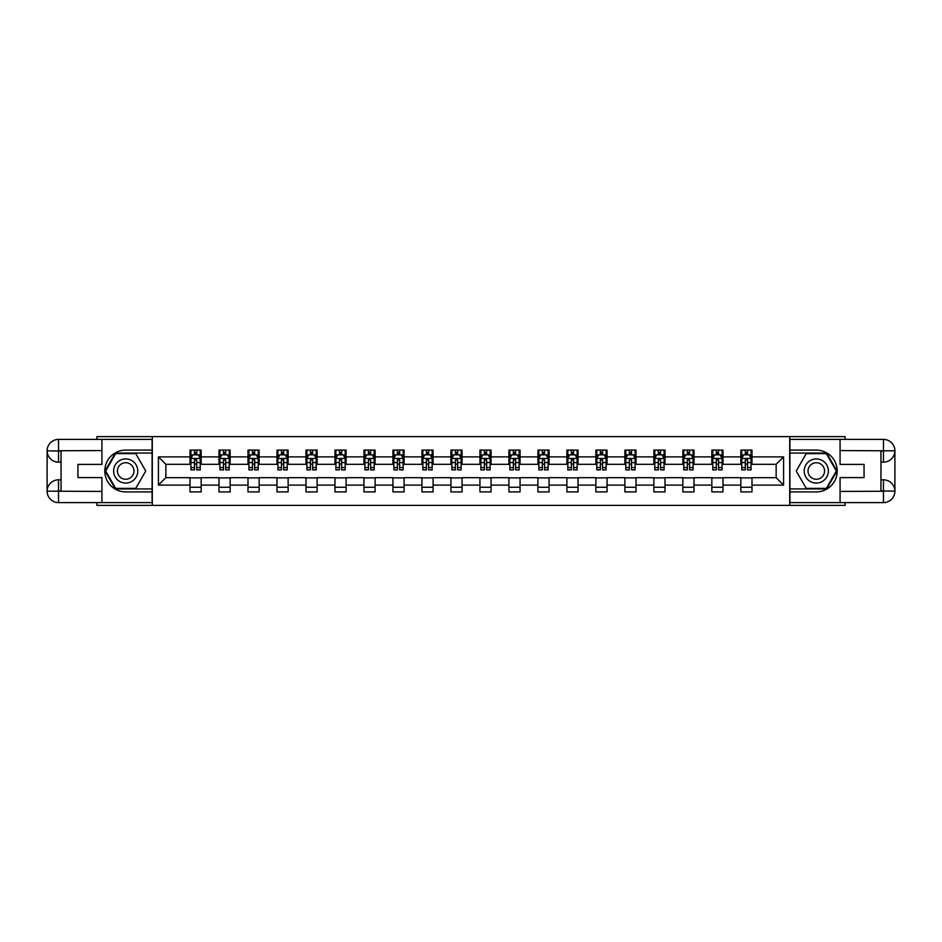 <?xml version="1.0" encoding="UTF-8"?>
<svg xmlns="http://www.w3.org/2000/svg" width="942" height="942" viewBox="0 0 942 942"><rect width="100%" height="100%" fill="white"/><g stroke="black" fill="none" stroke-linecap="round" stroke-linejoin="round"><path stroke-width="1.41" d="M96.908 502.592L96.908 505.383L845.092 505.383L845.092 502.592M845.092 439.408L845.092 436.617L789.714 436.617L789.714 505.383M789.714 436.617L96.908 436.617L96.908 439.408M152.286 505.383L152.286 436.617M751.987 456.882L751.987 450.088L740.836 450.088L740.836 456.882L722.997 456.882L722.997 450.088L711.846 450.088L711.846 456.882L694.007 456.882L694.007 450.088L682.856 450.088L682.856 456.882L665.017 456.882L665.017 450.088L653.866 450.088L653.866 456.882L636.027 456.882L636.027 450.088L624.876 450.088L624.876 456.882L607.037 456.882L607.037 450.088L595.886 450.088L595.886 456.882L578.047 456.882L578.047 450.088L566.896 450.088L566.896 456.882L549.056 456.882L549.056 450.088L537.906 450.088L537.906 456.882L520.066 456.882L520.066 450.088L508.916 450.088L508.916 456.882L491.076 456.882L491.076 450.088L479.925 450.088L479.925 456.882L462.075 456.882L462.075 450.088L450.924 450.088L450.924 456.882L433.084 456.882L433.084 450.088L421.934 450.088L421.934 456.882L404.094 456.882L404.094 450.088L392.944 450.088L392.944 456.882L375.104 456.882L375.104 450.088L363.953 450.088L363.953 456.882L346.114 456.882L346.114 450.088L334.963 450.088L334.963 456.882L317.124 456.882L317.124 450.088L305.973 450.088L305.973 456.882L288.134 456.882L288.134 450.088L276.983 450.088L276.983 456.882L259.144 456.882L259.144 450.088L247.993 450.088L247.993 456.882L230.154 456.882L230.154 450.088L219.003 450.088L219.003 456.882L201.164 456.882L201.164 450.088L190.013 450.088L190.013 456.882L158.421 456.882L158.421 485.118L165.851 477.688L190.013 477.688L190.013 491.912L201.164 491.912L201.164 477.688L219.003 477.688L219.003 491.912L230.154 491.912L230.154 477.688L247.993 477.688L247.993 491.912L259.144 491.912L259.144 477.688L276.983 477.688L276.983 491.912L288.134 491.912L288.134 477.688L305.973 477.688L305.973 491.912L317.124 491.912L317.124 477.688L334.963 477.688L334.963 491.912L346.114 491.912L346.114 477.688L363.953 477.688L363.953 491.912L375.104 491.912L375.104 477.688L392.944 477.688L392.944 491.912L404.094 491.912L404.094 477.688L421.934 477.688L421.934 491.912L433.084 491.912L433.084 477.688L450.924 477.688L450.924 491.912L462.075 491.912L462.075 477.688L479.925 477.688L479.925 491.912L491.076 491.912L491.076 477.688L508.916 477.688L508.916 491.912L520.066 491.912L520.066 477.688L537.906 477.688L537.906 491.912L549.056 491.912L549.056 477.688L566.896 477.688L566.896 491.912L578.047 491.912L578.047 477.688L595.886 477.688L595.886 491.912L607.037 491.912L607.037 477.688L624.876 477.688L624.876 491.912L636.027 491.912L636.027 477.688L653.866 477.688L653.866 491.912L665.017 491.912L665.017 477.688L682.856 477.688L682.856 491.912L694.007 491.912L694.007 477.688L711.846 477.688L711.846 491.912L722.997 491.912L722.997 477.688L740.836 477.688L740.836 491.912L751.987 491.912L751.987 477.688L776.149 477.688L776.149 464.312L751.987 464.312L751.987 456.882L783.579 456.882L783.579 485.118L751.987 485.118M740.836 485.118L722.997 485.118M711.846 485.118L694.007 485.118M682.856 485.118L665.017 485.118M653.866 485.118L636.027 485.118M624.876 485.118L607.037 485.118M595.886 485.118L578.047 485.118M566.896 485.118L549.056 485.118M537.906 485.118L520.066 485.118M508.916 485.118L491.076 485.118M479.925 485.118L462.075 485.118M450.924 485.118L433.084 485.118M421.934 485.118L404.094 485.118M392.944 485.118L375.104 485.118M363.953 485.118L346.114 485.118M334.963 485.118L317.124 485.118M305.973 485.118L288.134 485.118M276.983 485.118L259.144 485.118M247.993 485.118L230.154 485.118M219.003 485.118L201.164 485.118M190.013 485.118L158.421 485.118M740.836 456.882L740.836 464.312L722.997 464.312L722.997 456.882M711.846 456.882L711.846 464.312L694.007 464.312L694.007 456.882M682.856 456.882L682.856 464.312L665.017 464.312L665.017 456.882M653.866 456.882L653.866 464.312L636.027 464.312L636.027 456.882M624.876 456.882L624.876 464.312L607.037 464.312L607.037 456.882M595.886 456.882L595.886 464.312L578.047 464.312L578.047 456.882M566.896 456.882L566.896 464.312L549.056 464.312L549.056 456.882M537.906 456.882L537.906 464.312L520.066 464.312L520.066 456.882M508.916 456.882L508.916 464.312L491.076 464.312L491.076 456.882M479.925 456.882L479.925 464.312L462.075 464.312L462.075 456.882M450.924 456.882L450.924 464.312L433.084 464.312L433.084 456.882M421.934 456.882L421.934 464.312L404.094 464.312L404.094 456.882M392.944 456.882L392.944 464.312L375.104 464.312L375.104 456.882M363.953 456.882L363.953 464.312L346.114 464.312L346.114 456.882M334.963 456.882L334.963 464.312L317.124 464.312L317.124 456.882M305.973 456.882L305.973 464.312L288.134 464.312L288.134 456.882M276.983 456.882L276.983 464.312L259.144 464.312L259.144 456.882M247.993 456.882L247.993 464.312L230.154 464.312L230.154 456.882M219.003 456.882L219.003 464.312L201.164 464.312L201.164 456.882M190.013 456.882L190.013 464.312L165.851 464.312L158.421 456.882M165.851 464.312L165.851 477.688M783.579 485.118L776.149 477.688M776.149 464.312L783.579 456.882M190.013 454.739L190.943 454.739M194.476 454.739L196.701 454.739M200.234 454.739L201.164 454.739M190.013 464.123L190.943 464.123M194.476 464.123L196.701 464.123M200.234 464.123L201.164 464.123M190.013 477.877L201.164 477.877M190.013 487.261L201.164 487.261M219.003 477.877L230.154 477.877M219.003 487.261L230.154 487.261M219.003 454.739L219.933 454.739M223.466 454.739L225.691 454.739M229.224 454.739L230.154 454.739M219.003 464.123L219.933 464.123M223.466 464.123L225.691 464.123M229.224 464.123L230.154 464.123M247.993 477.877L259.144 477.877M247.993 487.261L259.144 487.261M247.993 454.739L248.924 454.739M252.456 454.739L254.681 454.739M258.214 454.739L259.144 454.739M247.993 464.123L248.924 464.123M252.456 464.123L254.681 464.123M258.214 464.123L259.144 464.123M276.983 477.877L288.134 477.877M276.983 487.261L288.134 487.261M276.983 454.739L277.914 454.739M281.446 454.739L283.672 454.739M287.204 454.739L288.134 454.739M276.983 464.123L277.914 464.123M281.446 464.123L283.672 464.123M287.204 464.123L288.134 464.123M305.973 477.877L317.124 477.877M305.973 487.261L317.124 487.261M305.973 454.739L306.904 454.739M310.436 454.739L312.662 454.739M316.194 454.739L317.124 454.739M305.973 464.123L306.904 464.123M310.436 464.123L312.662 464.123M316.194 464.123L317.124 464.123M334.963 477.877L346.114 477.877M334.963 487.261L346.114 487.261M334.963 454.739L335.894 454.739M339.426 454.739L341.652 454.739M345.184 454.739L346.114 454.739M334.963 464.123L335.894 464.123M339.426 464.123L341.652 464.123M345.184 464.123L346.114 464.123M363.953 477.877L375.104 477.877M363.953 487.261L375.104 487.261M363.953 454.739L364.884 454.739M368.416 454.739L370.642 454.739M374.174 454.739L375.104 454.739M363.953 464.123L364.884 464.123M368.416 464.123L370.642 464.123M374.174 464.123L375.104 464.123M392.944 477.877L404.094 477.877M392.944 487.261L404.094 487.261M392.944 454.739L393.874 454.739M397.406 454.739L399.643 454.739M403.164 454.739L404.094 454.739M392.944 464.123L393.874 464.123M397.406 464.123L399.643 464.123M403.164 464.123L404.094 464.123M421.934 477.877L433.084 477.877M421.934 487.261L433.084 487.261M421.934 454.739L422.864 454.739M426.396 454.739L428.634 454.739M432.154 454.739L433.084 454.739M421.934 464.123L422.864 464.123M426.396 464.123L428.634 464.123M432.154 464.123L433.084 464.123M450.924 477.877L462.075 477.877M450.924 487.261L462.075 487.261M450.924 454.739L451.854 454.739M455.386 454.739L457.624 454.739M461.156 454.739L462.075 454.739M450.924 464.123L451.854 464.123M455.386 464.123L457.624 464.123M461.156 464.123L462.075 464.123M479.925 477.877L491.076 477.877M479.925 487.261L491.076 487.261M479.925 454.739L480.844 454.739M484.376 454.739L486.614 454.739M490.146 454.739L491.076 454.739M479.925 464.123L480.844 464.123M484.376 464.123L486.614 464.123M490.146 464.123L491.076 464.123M508.916 477.877L520.066 477.877M508.916 487.261L520.066 487.261M508.916 454.739L509.846 454.739M513.366 454.739L515.604 454.739M519.136 454.739L520.066 454.739M508.916 464.123L509.846 464.123M513.366 464.123L515.604 464.123M519.136 464.123L520.066 464.123M537.906 477.877L549.056 477.877M537.906 487.261L549.056 487.261M537.906 454.739L538.836 454.739M542.356 454.739L544.594 454.739M548.126 454.739L549.056 454.739M537.906 464.123L538.836 464.123M542.356 464.123L544.594 464.123M548.126 464.123L549.056 464.123M566.896 477.877L578.047 477.877M566.896 487.261L578.047 487.261M566.896 454.739L567.826 454.739M571.358 454.739L573.584 454.739M577.116 454.739L578.047 454.739M566.896 464.123L567.826 464.123M571.358 464.123L573.584 464.123M577.116 464.123L578.047 464.123M595.886 477.877L607.037 477.877M595.886 487.261L607.037 487.261M595.886 454.739L596.816 454.739M600.348 454.739L602.574 454.739M606.106 454.739L607.037 454.739M595.886 464.123L596.816 464.123M600.348 464.123L602.574 464.123M606.106 464.123L607.037 464.123M624.876 477.877L636.027 477.877M624.876 487.261L636.027 487.261M624.876 454.739L625.806 454.739M629.338 454.739L631.564 454.739M635.096 454.739L636.027 454.739M624.876 464.123L625.806 464.123M629.338 464.123L631.564 464.123M635.096 464.123L636.027 464.123M653.866 477.877L665.017 477.877M653.866 487.261L665.017 487.261M653.866 454.739L654.796 454.739M658.328 454.739L660.554 454.739M664.086 454.739L665.017 454.739M653.866 464.123L654.796 464.123M658.328 464.123L660.554 464.123M664.086 464.123L665.017 464.123M682.856 477.877L694.007 477.877M682.856 487.261L694.007 487.261M682.856 454.739L683.786 454.739M687.319 454.739L689.544 454.739M693.077 454.739L694.007 454.739M682.856 464.123L683.786 464.123M687.319 464.123L689.544 464.123M693.077 464.123L694.007 464.123M711.846 477.877L722.997 477.877M711.846 487.261L722.997 487.261M711.846 454.739L712.776 454.739M716.309 454.739L718.534 454.739M722.067 454.739L722.997 454.739M711.846 464.123L712.776 464.123M716.309 464.123L718.534 464.123M722.067 464.123L722.997 464.123M740.836 477.877L751.987 477.877M740.836 487.261L751.987 487.261M740.836 454.739L741.766 454.739M745.299 454.739L747.524 454.739M751.057 454.739L751.987 454.739M740.836 464.123L741.766 464.123M745.299 464.123L747.524 464.123M751.057 464.123L751.987 464.123M196.701 452.513L194.476 452.513M200.234 467.55L196.701 467.55L196.701 469.881L200.234 469.881L200.234 458.554L198.373 454.833L192.804 454.833L190.943 458.554L190.943 469.881L194.476 469.881L194.476 467.55L190.943 467.55M190.943 458.554L190.943 450.088M200.234 458.554L200.234 450.088M194.476 454.833L194.476 450.088M196.701 450.088L196.701 454.833M196.701 467.55L196.701 459.943L194.476 459.943L194.476 467.55M131.75 460.544A12.081 12.081 0 0 0 115.254 464.959A12.081 12.081 0 0 0 119.669 481.456A12.081 12.081 0 0 0 136.166 477.041A12.081 12.081 0 0 0 131.75 460.544M129.843 463.841A8.266 8.266 0 0 0 118.551 466.867A8.266 8.266 0 0 0 121.577 478.159A8.266 8.266 0 0 0 132.869 475.133A8.266 8.266 0 0 0 129.843 463.841M135.742 488.38L115.678 488.38L105.645 471L115.678 453.62L135.742 453.62L145.774 471L135.742 488.38M822.331 460.544A12.081 12.081 0 0 0 805.834 464.959A12.081 12.081 0 0 0 810.25 481.456A12.081 12.081 0 0 0 826.746 477.041A12.081 12.081 0 0 0 822.331 460.544M820.423 463.841A8.266 8.266 0 0 0 809.131 466.867A8.266 8.266 0 0 0 812.157 478.159A8.266 8.266 0 0 0 823.449 475.133A8.266 8.266 0 0 0 820.423 463.841M826.322 488.38L806.258 488.38L796.226 471L806.258 453.62L826.322 453.62L836.355 471L826.322 488.38M61.042 462.169L58.534 462.169A11.434 11.434 0 0 1 47.1 450.841A11.434 11.434 0 0 1 58.534 439.408L152.098 439.408L152.098 450.088L125.71 450.088A20.912 20.912 0 0 0 104.797 471A20.912 20.912 0 0 0 125.71 491.912L152.098 491.912L152.098 502.592L58.534 502.592A11.434 11.434 0 0 1 47.1 491.159A11.434 11.434 0 0 1 58.534 479.831L61.042 479.831M152.098 491.912L152.098 450.088M101.924 439.408L101.924 464.406L77.951 464.406L77.951 477.594L101.924 477.594L101.924 502.592M58.534 462.169A11.434 11.434 0 0 1 47.1 450.841L58.534 451.018L58.534 462.169A11.434 11.434 0 0 1 47.1 450.841L47.1 491.159L101.924 491.441M58.534 491.441L58.534 502.592A11.434 11.434 0 0 1 47.1 491.159A11.434 11.434 0 0 1 58.534 479.831L58.534 490.982L61.042 490.982L61.042 451.018L58.534 451.018M152.098 453.067L115.36 453.067L104.998 471L115.36 488.933L152.098 488.933M880.958 479.831L883.466 479.831A11.434 11.434 0 0 1 894.9 491.159A11.434 11.434 0 0 1 883.466 502.592L789.902 502.592L789.902 491.912L816.29 491.912A20.912 20.912 0 0 0 837.202 471A20.912 20.912 0 0 0 816.29 450.088L789.902 450.088L789.902 439.408L883.466 439.408A11.434 11.434 0 0 1 894.9 450.841A11.434 11.434 0 0 1 883.466 462.169L880.958 462.169M789.902 450.088L789.902 491.912M840.076 502.592L840.076 477.594L864.049 477.594L864.049 464.406L840.076 464.406L840.076 439.408M883.466 479.831A11.434 11.434 0 0 1 894.9 491.159L883.466 490.982L883.466 479.831A11.434 11.434 0 0 1 894.9 491.159L894.9 450.841L840.076 450.559M883.466 450.559L883.466 439.408A11.434 11.434 0 0 1 894.9 450.841A11.434 11.434 0 0 1 883.466 462.169L883.466 451.018L880.958 451.018L880.958 490.982L883.466 490.982M789.902 488.933L826.64 488.933L837.002 471L826.64 453.067L789.902 453.067M225.691 452.513L223.466 452.513M229.224 467.55L225.691 467.55L225.691 469.881L229.224 469.881L229.224 458.554L227.363 454.833L221.794 454.833L219.933 458.554L219.933 469.881L223.466 469.881L223.466 467.55L219.933 467.55M219.933 458.554L219.933 450.088M229.224 458.554L229.224 450.088M223.466 454.833L223.466 450.088M225.691 450.088L225.691 454.833M225.691 467.55L225.691 459.943L223.466 459.943L223.466 467.55M254.681 452.513L252.456 452.513M258.214 467.55L254.681 467.55L254.681 469.881L258.214 469.881L258.214 458.554L256.354 454.833L250.784 454.833L248.924 458.554L248.924 469.881L252.456 469.881L252.456 467.55L248.924 467.55M248.924 458.554L248.924 450.088M258.214 458.554L258.214 450.088M252.456 454.833L252.456 450.088M254.681 450.088L254.681 454.833M254.681 467.55L254.681 459.943L252.456 459.943L252.456 467.55M283.672 452.513L281.446 452.513M287.204 467.55L283.672 467.55L283.672 469.881L287.204 469.881L287.204 458.554L285.344 454.833L279.774 454.833L277.914 458.554L277.914 469.881L281.446 469.881L281.446 467.55L277.914 467.55M277.914 458.554L277.914 450.088M287.204 458.554L287.204 450.088M281.446 454.833L281.446 450.088M283.672 450.088L283.672 454.833M283.672 467.55L283.672 459.943L281.446 459.943L281.446 467.55M312.662 452.513L310.436 452.513M316.194 467.55L312.662 467.55L312.662 469.881L316.194 469.881L316.194 458.554L314.334 454.833L308.764 454.833L306.904 458.554L306.904 469.881L310.436 469.881L310.436 467.55L306.904 467.55M306.904 458.554L306.904 450.088M316.194 458.554L316.194 450.088M310.436 454.833L310.436 450.088M312.662 450.088L312.662 454.833M312.662 467.55L312.662 459.943L310.436 459.943L310.436 467.55M341.652 452.513L339.426 452.513M345.184 467.55L341.652 467.55L341.652 469.881L345.184 469.881L345.184 458.554L343.324 454.833L337.754 454.833L335.894 458.554L335.894 469.881L339.426 469.881L339.426 467.55L335.894 467.55M335.894 458.554L335.894 450.088M345.184 458.554L345.184 450.088M339.426 454.833L339.426 450.088M341.652 450.088L341.652 454.833M341.652 467.55L341.652 459.943L339.426 459.943L339.426 467.55M370.642 452.513L368.416 452.513M374.174 467.55L370.642 467.55L370.642 469.881L374.174 469.881L374.174 458.554L372.314 454.833L366.744 454.833L364.884 458.554L364.884 469.881L368.416 469.881L368.416 467.55L364.884 467.55M364.884 458.554L364.884 450.088M374.174 458.554L374.174 450.088M368.416 454.833L368.416 450.088M370.642 450.088L370.642 454.833M370.642 467.55L370.642 459.943L368.416 459.943L368.416 467.55M399.643 452.513L397.406 452.513M403.164 467.55L399.643 467.55L399.643 469.881L403.164 469.881L403.164 458.554L401.316 454.833L395.734 454.833L393.874 458.554L393.874 469.881L397.406 469.881L397.406 467.55L393.874 467.55M393.874 458.554L393.874 450.088M403.164 458.554L403.164 450.088M397.406 454.833L397.406 450.088M399.643 450.088L399.643 454.833M399.643 467.55L399.643 459.943L397.406 459.943L397.406 467.55M428.634 452.513L426.396 452.513M432.154 467.55L428.634 467.55L428.634 469.881L432.154 469.881L432.154 458.554L430.306 454.833L424.724 454.833L422.864 458.554L422.864 469.881L426.396 469.881L426.396 467.55L422.864 467.55M422.864 458.554L422.864 450.088M432.154 458.554L432.154 450.088M426.396 454.833L426.396 450.088M428.634 450.088L428.634 454.833M428.634 467.55L428.634 459.943L426.396 459.943L426.396 467.55M457.624 452.513L455.386 452.513M461.156 467.55L457.624 467.55L457.624 469.881L461.156 469.881L461.156 458.554L459.296 454.833L453.714 454.833L451.854 458.554L451.854 469.881L455.386 469.881L455.386 467.55L451.854 467.55M451.854 458.554L451.854 450.088M461.156 458.554L461.156 450.088M455.386 454.833L455.386 450.088M457.624 450.088L457.624 454.833M457.624 467.55L457.624 459.943L455.386 459.943L455.386 467.55M486.614 452.513L484.376 452.513M490.146 467.55L486.614 467.55L486.614 469.881L490.146 469.881L490.146 458.554L488.286 454.833L482.704 454.833L480.844 458.554L480.844 469.881L484.376 469.881L484.376 467.55L480.844 467.55M480.844 458.554L480.844 450.088M490.146 458.554L490.146 450.088M484.376 454.833L484.376 450.088M486.614 450.088L486.614 454.833M486.614 467.55L486.614 459.943L484.376 459.943L484.376 467.55M515.604 452.513L513.366 452.513M519.136 467.55L515.604 467.55L515.604 469.881L519.136 469.881L519.136 458.554L517.276 454.833L511.694 454.833L509.846 458.554L509.846 469.881L513.366 469.881L513.366 467.55L509.846 467.55M509.846 458.554L509.846 450.088M519.136 458.554L519.136 450.088M513.366 454.833L513.366 450.088M515.604 450.088L515.604 454.833M515.604 467.55L515.604 459.943L513.366 459.943L513.366 467.55M544.594 452.513L542.356 452.513M548.126 467.55L544.594 467.55L544.594 469.881L548.126 469.881L548.126 458.554L546.266 454.833L540.684 454.833L538.836 458.554L538.836 469.881L542.356 469.881L542.356 467.55L538.836 467.55M538.836 458.554L538.836 450.088M548.126 458.554L548.126 450.088M542.356 454.833L542.356 450.088M544.594 450.088L544.594 454.833M544.594 467.55L544.594 459.943L542.356 459.943L542.356 467.55M573.584 452.513L571.358 452.513M577.116 467.55L573.584 467.55L573.584 469.881L577.116 469.881L577.116 458.554L575.256 454.833L569.686 454.833L567.826 458.554L567.826 469.881L571.358 469.881L571.358 467.55L567.826 467.55M567.826 458.554L567.826 450.088M577.116 458.554L577.116 450.088M571.358 454.833L571.358 450.088M573.584 450.088L573.584 454.833M573.584 467.55L573.584 459.943L571.358 459.943L571.358 467.55M602.574 452.513L600.348 452.513M606.106 467.55L602.574 467.55L602.574 469.881L606.106 469.881L606.106 458.554L604.246 454.833L598.676 454.833L596.816 458.554L596.816 469.881L600.348 469.881L600.348 467.55L596.816 467.55M596.816 458.554L596.816 450.088M606.106 458.554L606.106 450.088M600.348 454.833L600.348 450.088M602.574 450.088L602.574 454.833M602.574 467.55L602.574 459.943L600.348 459.943L600.348 467.55M631.564 452.513L629.338 452.513M635.096 467.55L631.564 467.55L631.564 469.881L635.096 469.881L635.096 458.554L633.236 454.833L627.666 454.833L625.806 458.554L625.806 469.881L629.338 469.881L629.338 467.55L625.806 467.55M625.806 458.554L625.806 450.088M635.096 458.554L635.096 450.088M629.338 454.833L629.338 450.088M631.564 450.088L631.564 454.833M631.564 467.55L631.564 459.943L629.338 459.943L629.338 467.55M660.554 452.513L658.328 452.513M664.086 467.55L660.554 467.55L660.554 469.881L664.086 469.881L664.086 458.554L662.226 454.833L656.656 454.833L654.796 458.554L654.796 469.881L658.328 469.881L658.328 467.55L654.796 467.55M654.796 458.554L654.796 450.088M664.086 458.554L664.086 450.088M658.328 454.833L658.328 450.088M660.554 450.088L660.554 454.833M660.554 467.55L660.554 459.943L658.328 459.943L658.328 467.55M689.544 452.513L687.319 452.513M693.077 467.55L689.544 467.55L689.544 469.881L693.077 469.881L693.077 458.554L691.216 454.833L685.646 454.833L683.786 458.554L683.786 469.881L687.319 469.881L687.319 467.55L683.786 467.55M683.786 458.554L683.786 450.088M693.077 458.554L693.077 450.088M687.319 454.833L687.319 450.088M689.544 450.088L689.544 454.833M689.544 467.55L689.544 459.943L687.319 459.943L687.319 467.55M718.534 452.513L716.309 452.513M722.067 467.55L718.534 467.55L718.534 469.881L722.067 469.881L722.067 458.554L720.206 454.833L714.637 454.833L712.776 458.554L712.776 469.881L716.309 469.881L716.309 467.55L712.776 467.55M712.776 458.554L712.776 450.088M722.067 458.554L722.067 450.088M716.309 454.833L716.309 450.088M718.534 450.088L718.534 454.833M718.534 467.55L718.534 459.943L716.309 459.943L716.309 467.55M747.524 452.513L745.299 452.513M751.057 467.55L747.524 467.55L747.524 469.881L751.057 469.881L751.057 458.554L749.196 454.833L743.627 454.833L741.766 458.554L741.766 469.881L745.299 469.881L745.299 467.55L741.766 467.55M741.766 458.554L741.766 450.088M751.057 458.554L751.057 450.088M745.299 454.833L745.299 450.088M747.524 450.088L747.524 454.833M747.524 467.55L747.524 459.943L745.299 459.943L745.299 467.55M200.187 458.46L190.99 458.46M190.943 455.057L192.686 455.057M198.479 455.057L200.234 455.057M194.476 462.569L190.943 462.569M200.234 462.569L196.701 462.569M196.701 453.691L194.476 453.691M101.924 450.559L58.263 450.759M47.1 491.159A11.434 11.434 0 0 1 58.534 479.831M47.1 450.841A11.434 11.434 0 0 1 58.534 439.408L58.534 450.559M840.076 491.441L883.737 491.241M894.9 450.841A11.434 11.434 0 0 1 883.466 462.169M894.9 491.159A11.434 11.434 0 0 1 883.466 502.592L883.466 491.441M229.177 458.46L219.981 458.46M219.933 455.057L221.676 455.057M227.481 455.057L229.224 455.057M223.466 462.569L219.933 462.569M229.224 462.569L225.691 462.569M225.691 453.691L223.466 453.691M258.167 458.46L248.971 458.46M248.924 455.057L250.666 455.057M256.471 455.057L258.214 455.057M252.456 462.569L248.924 462.569M258.214 462.569L254.681 462.569M254.681 453.691L252.456 453.691M287.157 458.46L277.961 458.46M277.914 455.057L279.656 455.057M285.461 455.057L287.204 455.057M281.446 462.569L277.914 462.569M287.204 462.569L283.672 462.569M283.672 453.691L281.446 453.691M316.147 458.46L306.951 458.46M306.904 455.057L308.646 455.057M314.451 455.057L316.194 455.057M310.436 462.569L306.904 462.569M316.194 462.569L312.662 462.569M312.662 453.691L310.436 453.691M345.137 458.46L335.941 458.46M335.894 455.057L337.636 455.057M343.441 455.057L345.184 455.057M339.426 462.569L335.894 462.569M345.184 462.569L341.652 462.569M341.652 453.691L339.426 453.691M374.127 458.46L364.931 458.46M364.884 455.057L366.638 455.057M372.431 455.057L374.174 455.057M368.416 462.569L364.884 462.569M374.174 462.569L370.642 462.569M370.642 453.691L368.416 453.691M403.117 458.46L393.921 458.46M393.874 455.057L395.628 455.057M401.422 455.057L403.164 455.057M397.406 462.569L393.874 462.569M403.164 462.569L399.643 462.569M399.643 453.691L397.406 453.691M432.119 458.46L422.911 458.46M422.864 455.057L424.618 455.057M430.412 455.057L432.154 455.057M426.396 462.569L422.864 462.569M432.154 462.569L428.634 462.569M428.634 453.691L426.396 453.691M461.109 458.46L451.901 458.46M451.854 455.057L453.608 455.057M459.402 455.057L461.156 455.057M455.386 462.569L451.854 462.569M461.156 462.569L457.624 462.569M457.624 453.691L455.386 453.691M490.099 458.46L480.891 458.46M480.844 455.057L482.598 455.057M488.392 455.057L490.146 455.057M484.376 462.569L480.844 462.569M490.146 462.569L486.614 462.569M486.614 453.691L484.376 453.691M519.089 458.46L509.881 458.46M509.846 455.057L511.588 455.057M517.382 455.057L519.136 455.057M513.366 462.569L509.846 462.569M519.136 462.569L515.604 462.569M515.604 453.691L513.366 453.691M548.079 458.46L538.883 458.46M538.836 455.057L540.578 455.057M546.372 455.057L548.126 455.057M542.356 462.569L538.836 462.569M548.126 462.569L544.594 462.569M544.594 453.691L542.356 453.691M577.069 458.46L567.873 458.46M567.826 455.057L569.569 455.057M575.362 455.057L577.116 455.057M571.358 462.569L567.826 462.569M577.116 462.569L573.584 462.569M573.584 453.691L571.358 453.691M606.059 458.46L596.863 458.46M596.816 455.057L598.559 455.057M604.364 455.057L606.106 455.057M600.348 462.569L596.816 462.569M606.106 462.569L602.574 462.569M602.574 453.691L600.348 453.691M635.049 458.46L625.853 458.46M625.806 455.057L627.549 455.057M633.354 455.057L635.096 455.057M629.338 462.569L625.806 462.569M635.096 462.569L631.564 462.569M631.564 453.691L629.338 453.691M664.039 458.46L654.843 458.46M654.796 455.057L656.539 455.057M662.344 455.057L664.086 455.057M658.328 462.569L654.796 462.569M664.086 462.569L660.554 462.569M660.554 453.691L658.328 453.691M693.029 458.46L683.833 458.46M683.786 455.057L685.529 455.057M691.334 455.057L693.077 455.057M687.319 462.569L683.786 462.569M693.077 462.569L689.544 462.569M689.544 453.691L687.319 453.691M722.019 458.46L712.823 458.46M712.776 455.057L714.519 455.057M720.324 455.057L722.067 455.057M716.309 462.569L712.776 462.569M722.067 462.569L718.534 462.569M718.534 453.691L716.309 453.691M751.009 458.46L741.813 458.46M741.766 455.057L743.521 455.057M749.314 455.057L751.057 455.057M745.299 462.569L741.766 462.569M751.057 462.569L747.524 462.569M747.524 453.691L745.299 453.691"/></g></svg>
